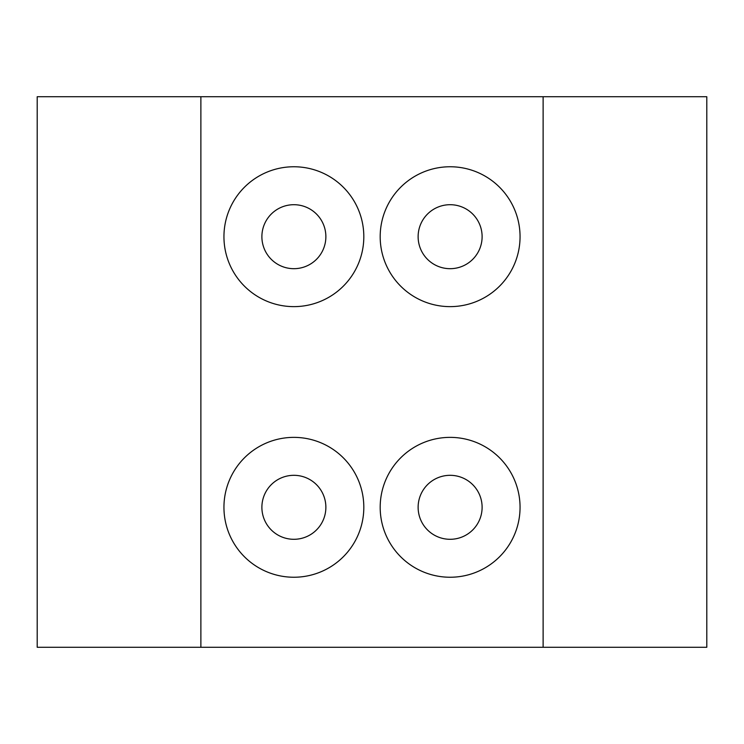<?xml version="1.0" encoding="UTF-8"?>
<svg xmlns="http://www.w3.org/2000/svg" width="744" height="744" viewBox="0 0 744 744"><rect width="100%" height="100%" fill="white"/><g stroke="black" fill="none" stroke-linecap="round" stroke-linejoin="round"><path stroke-width="1.12" d="M293.88 437.37A69.936 69.936 0 0 0 223.944 507.306A69.936 69.936 0 0 0 293.88 577.242A69.936 69.936 0 0 0 363.816 507.306A69.936 69.936 0 0 0 293.88 437.37M293.88 475.314A31.992 31.992 0 0 0 261.888 507.306A31.992 31.992 0 0 0 293.88 539.298A31.992 31.992 0 0 0 325.872 507.306A31.992 31.992 0 0 0 293.88 475.314M450.12 437.37A69.936 69.936 0 0 0 380.184 507.306A69.936 69.936 0 0 0 450.12 577.242A69.936 69.936 0 0 0 520.056 507.306A69.936 69.936 0 0 0 450.12 437.37M450.12 475.314A31.992 31.992 0 0 0 418.128 507.306A31.992 31.992 0 0 0 450.12 539.298A31.992 31.992 0 0 0 482.112 507.306A31.992 31.992 0 0 0 450.12 475.314M450.12 166.758A69.936 69.936 0 0 0 380.184 236.694A69.936 69.936 0 0 0 450.12 306.63A69.936 69.936 0 0 0 520.056 236.694A69.936 69.936 0 0 0 450.12 166.758M450.12 204.702A31.992 31.992 0 0 0 418.128 236.694A31.992 31.992 0 0 0 450.12 268.686A31.992 31.992 0 0 0 482.112 236.694A31.992 31.992 0 0 0 450.12 204.702M293.88 166.758A69.936 69.936 0 0 0 223.944 236.694A69.936 69.936 0 0 0 293.88 306.63A69.936 69.936 0 0 0 363.816 236.694A69.936 69.936 0 0 0 293.88 166.758M293.88 204.702A31.992 31.992 0 0 0 261.888 236.694A31.992 31.992 0 0 0 293.88 268.686A31.992 31.992 0 0 0 325.872 236.694A31.992 31.992 0 0 0 293.88 204.702M543.12 647.28L37.2 647.28L37.2 96.72L706.8 96.72L706.8 647.28L543.12 647.28L543.12 96.72M200.88 647.28L200.88 96.72"/></g></svg>

